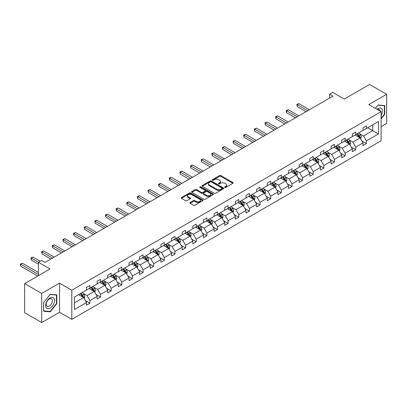 <?xml version="1.0" encoding="UTF-8"?>
<svg xmlns="http://www.w3.org/2000/svg" width="407" height="407" viewBox="0 0 407 407"><rect width="100%" height="100%" fill="white"/><g stroke="black" fill="none" stroke-linecap="round" stroke-linejoin="round"><path stroke-width="0.61" d="M224.832 187.413A0.661 0.382 0 0 0 225.768 187.413L232.875 183.308A0.946 0.544 0 0 0 233.155 182.921A0.946 0.544 0 0 0 232.875 182.534L220.833 175.58A0.946 0.544 0 0 0 219.495 175.58L212.383 179.685A0.661 0.382 0 0 0 212.189 179.955A0.661 0.382 0 0 0 212.383 180.23A0.661 0.382 0 0 0 213.319 180.23L214.24 179.696A3.027 1.75 0 0 1 218.523 179.696L219.526 180.276A3.027 1.75 0 0 1 220.416 181.512A3.027 1.75 0 0 1 219.526 182.748L218.605 183.282A0.661 0.382 0 0 0 218.411 183.552A0.661 0.382 0 0 0 218.605 183.822A0.661 0.382 0 0 0 219.541 183.822L220.462 183.287A3.027 1.75 0 0 1 224.745 183.287L225.748 183.867A3.027 1.75 0 0 1 226.638 185.104A3.027 1.75 0 0 1 225.748 186.34L224.832 186.874A0.661 0.382 0 0 0 224.633 187.144A0.661 0.382 0 0 0 224.832 187.413L224.832 186.874M381.094 126.613L386.65 123.407L386.65 94.282L369.607 84.442L344.246 99.079L332.656 92.389L329.558 94.18L329.558 98.118M41.702 322.558L59.529 312.266L59.529 283.14L41.702 293.432L41.702 322.558L24.659 312.718L24.659 283.593L50.02 268.951L38.431 262.261L38.431 275.646M41.702 293.432L24.659 283.593M190.12 202.549A0.946 0.544 0 0 0 189.84 202.935A0.946 0.544 0 0 0 190.12 203.322L193.498 205.27A0.946 0.544 0 0 0 194.836 205.27L202.732 200.712A0.946 0.544 0 0 0 203.007 200.325A0.946 0.544 0 0 0 202.732 199.939L190.685 192.984A0.946 0.544 0 0 0 189.347 192.984L181.451 197.548A0.946 0.544 0 0 0 181.176 197.929A0.946 0.544 0 0 0 181.451 198.316L185.536 200.676A0.946 0.544 0 0 0 186.874 200.676L190.252 198.723A0.946 0.544 0 0 0 190.527 198.336A0.946 0.544 0 0 0 190.252 197.95L188.227 196.785A2.534 1.46 0 0 1 187.485 195.747A2.534 1.46 0 0 1 189.046 194.398A2.534 1.46 0 0 1 191.809 194.714L199.735 199.293A2.534 1.46 0 0 1 200.478 200.325A2.534 1.46 0 0 1 198.916 201.679A2.534 1.46 0 0 1 196.159 201.358L194.836 200.595A0.946 0.544 0 0 0 193.498 200.595L190.12 202.549L190.12 203.322L193.498 201.384L193.498 200.595M38.431 262.261L41.529 260.47L44.938 262.439L332.967 96.149L329.558 94.18M59.529 283.14L71.8 290.227L381.094 111.655L381.094 140.781L71.8 319.353L71.8 290.227M386.65 94.282L368.823 104.574L381.094 111.655M214.306 193.259A0.946 0.544 0 0 0 215.644 193.259L223.54 188.7A0.946 0.544 0 0 0 223.819 188.314A0.946 0.544 0 0 0 223.54 187.927L211.498 180.973A0.946 0.544 0 0 0 210.16 180.973L202.264 185.531A0.946 0.544 0 0 0 201.984 185.918A0.946 0.544 0 0 0 202.264 186.304L214.306 193.259M200.219 187.556A0.661 0.382 0 0 1 200.89 187.652L200.89 186.864L213.136 193.93A0.946 0.544 0 0 1 213.416 194.317A0.946 0.544 0 0 1 213.136 194.704L205.24 199.262A0.946 0.544 0 0 1 203.902 199.262L191.855 192.313L191.855 191.539A0.946 0.544 0 0 0 191.58 191.926A0.946 0.544 0 0 0 191.855 192.313M191.855 191.539L195.238 189.586A0.946 0.544 0 0 1 196.576 189.586L201.46 192.409A0.946 0.544 0 0 0 202.798 192.409L205.042 191.112A0.946 0.544 0 0 0 205.316 190.725A0.946 0.544 0 0 0 205.042 190.339L199.954 187.403A0.661 0.382 0 0 1 199.761 187.134A0.661 0.382 0 0 1 200.168 186.782A0.661 0.382 0 0 1 200.89 186.864M74.425 297.054L86.493 290.089L86.493 287.454L89.901 285.485L89.901 288.12L97.125 283.949L97.125 281.313L100.534 279.344L100.534 281.98L107.758 277.808L107.758 275.173L111.167 273.204L111.167 275.839L118.396 271.667L118.396 269.032L121.805 267.063L121.805 269.699L129.029 265.527L129.029 262.891L132.438 260.923L132.438 263.563L139.662 259.391L139.662 256.751L143.071 254.782L143.071 257.422L150.3 253.251L150.3 250.61L153.709 248.646L153.709 251.282L160.933 247.11L160.933 244.47L164.342 242.506L164.342 245.141L171.571 240.969L171.571 238.334L174.979 236.365L174.979 239.001L182.204 234.829L182.204 232.194L185.612 230.225L185.612 232.86L192.837 228.688L192.837 226.053L196.245 224.084L196.245 226.719L203.475 222.548L203.475 219.912L206.883 217.943L206.883 220.584L214.107 216.407L214.107 213.772L217.516 211.803L217.516 214.443L224.74 210.271L224.74 207.631L228.149 205.662L228.149 208.303L235.378 204.131L235.378 201.49L238.787 199.527L238.787 202.162L246.011 197.99L246.011 195.355L249.42 193.386L249.42 196.021L256.649 191.85L256.649 189.214L260.058 187.245L260.058 189.881L267.282 185.709L267.282 183.074L270.691 181.105L270.691 183.74L277.915 179.568L277.915 176.933L281.323 174.964L281.323 177.6L288.553 173.428L288.553 170.792L291.961 168.824L291.961 171.464L299.186 167.292L299.186 164.652L302.594 162.683L302.594 165.323L309.819 161.152L309.819 158.511L313.227 156.547L313.227 159.183L320.457 155.011L320.457 152.371L323.865 150.407L323.865 153.042L331.089 148.87L331.089 146.235L334.498 144.266L334.498 146.902L341.727 142.73L341.727 140.094L345.131 138.126L345.131 140.761L352.36 136.589L352.36 133.954L355.769 131.985L355.769 134.62L362.993 130.449L362.993 127.813L366.402 125.844L366.402 128.485L378.469 121.515L378.469 133.954L366.402 140.919L366.402 143.559L362.993 145.523L362.993 142.888L355.769 147.059L355.769 149.695L352.36 151.663L352.36 149.028L345.131 153.2L345.131 155.835L341.727 157.804L341.727 155.169L334.498 159.34L334.498 161.976L331.089 163.945L331.089 161.309L323.865 165.481L323.865 168.116L320.457 170.085L320.457 167.45L313.227 171.622L313.227 174.257L309.819 176.226L309.819 173.585L302.594 177.757L302.594 180.398L299.186 182.367L299.186 179.726L291.961 183.898L291.961 186.538L288.553 188.502L288.553 185.867L281.323 190.038L281.323 192.679L277.915 194.643L277.915 192.007L270.691 196.179L270.691 198.814L267.282 200.783L267.282 198.148L260.058 202.32L260.058 204.955L256.649 206.924L256.649 204.289L249.42 208.46L249.42 211.096L246.011 213.065L246.011 210.429L238.787 214.601L238.787 217.236L235.378 219.205L235.378 216.565L228.149 220.742L228.149 223.377L224.74 225.346L224.74 222.705L217.516 226.877L217.516 229.517L214.107 231.486L214.107 228.846L206.883 233.018L206.883 235.658L203.475 237.622L203.475 234.987L196.245 239.158L196.245 241.794L192.837 243.762L192.837 241.127L185.612 245.299L185.612 247.934L182.204 249.903L182.204 247.268L174.979 251.44L174.979 254.075L171.571 256.044L171.571 253.408L164.342 257.58L164.342 260.215L160.933 262.184L160.933 259.549L153.709 263.721L153.709 266.356L150.3 268.325L150.3 265.685L143.071 269.856L143.071 272.497L139.662 274.466L139.662 271.825L132.438 275.997L132.438 278.637L129.029 280.601L129.029 277.966L121.805 282.137L121.805 284.778L118.396 286.742L118.396 284.106L111.167 288.278L111.167 290.913L107.758 292.882L107.758 290.247L100.534 294.419L100.534 297.054L97.125 299.023L97.125 296.388L89.901 300.559L89.901 303.195L86.493 305.164L86.493 302.528L74.425 309.493L74.425 297.054M89.214 288.512L94.261 291.427L87.037 295.599L83.089 293.32M87.037 295.599L89.901 300.559M94.261 291.427L97.125 296.388M86.493 289.458L87.037 289.774L89.901 288.12M99.852 282.377L104.894 285.287L97.67 289.458L93.727 287.179M97.67 289.458L100.534 294.419M104.894 285.287L107.758 290.247M97.125 283.318L97.67 283.633L100.534 281.98M110.485 276.236L115.532 279.146L108.303 283.318L104.36 281.039M108.303 283.318L111.167 288.278M115.532 279.146L118.396 284.106M107.758 277.177L108.303 277.493L111.167 275.839M121.123 270.095L126.165 273.005L118.941 277.177L114.993 274.903M118.941 277.177L121.805 282.137M126.165 273.005L129.029 277.966M118.396 271.042L118.941 271.352L121.805 269.699M131.756 263.955L136.803 266.865L129.574 271.042L125.631 268.762M129.574 271.042L132.438 275.997M136.803 266.865L139.662 271.825M129.029 264.901L129.574 265.216L132.438 263.563M142.389 257.814L147.436 260.729L140.212 264.901L136.264 262.622M140.212 264.901L143.071 269.856M147.436 260.729L150.3 265.685M139.662 258.76L140.212 259.076L143.071 257.422M153.027 251.674L158.069 254.589L150.844 258.76L146.896 256.481M150.844 258.76L153.709 263.721M158.069 254.589L160.933 259.549M150.3 252.62L150.844 252.935L153.709 251.282M163.66 245.533L168.707 248.448L161.477 252.62L157.534 250.341M161.477 252.62L164.342 257.58M168.707 248.448L171.571 253.408M160.933 246.479L161.477 246.795L164.342 245.141M174.293 239.397L179.339 242.307L172.115 246.479L168.167 244.2M172.115 246.479L174.979 251.44M179.339 242.307L182.204 247.268M171.571 240.339L172.115 240.654L174.979 239.001M184.931 233.257L189.972 236.167L182.748 240.339L178.805 238.059M182.748 240.339L185.612 245.299M189.972 236.167L192.837 241.127M182.204 234.198L182.748 234.513L185.612 232.86M195.564 227.116L200.61 230.026L193.381 234.198L189.438 231.924M193.381 234.198L196.245 239.158M200.61 230.026L203.475 234.987M192.837 228.057L193.381 228.373L196.245 226.719M206.201 220.976L211.243 223.886L204.019 228.057L200.071 225.783M204.019 228.057L206.883 233.018M211.243 223.886L214.107 228.846M203.475 221.922L204.019 222.232L206.883 220.584M216.834 214.835L221.881 217.75L214.652 221.922L210.709 219.643M214.652 221.922L217.516 226.877M221.881 217.75L224.74 222.705M214.107 215.781L214.652 216.097L217.516 214.443M227.467 208.694L232.514 211.609L225.29 215.781L221.342 213.502M225.29 215.781L228.149 220.742M232.514 211.609L235.378 216.565M224.74 209.641L225.29 209.956L228.149 208.303M238.105 202.554L243.147 205.469L235.923 209.641L231.975 207.361M235.923 209.641L238.787 214.601M243.147 205.469L246.011 210.429M235.378 203.5L235.923 203.815L238.787 202.162M248.738 196.413L253.785 199.328L246.556 203.5L242.613 201.221M246.556 203.5L249.42 208.46M253.785 199.328L256.649 204.289M246.011 197.359L246.556 197.675L249.42 196.021M259.371 190.278L264.418 193.188L257.193 197.359L253.246 195.08M257.193 197.359L260.058 202.32M264.418 193.188L267.282 198.148M256.649 191.219L257.193 191.534L260.058 189.881M270.009 184.137L275.051 187.047L267.826 191.219L263.884 188.94M267.826 191.219L270.691 196.179M275.051 187.047L277.915 192.007M267.282 185.078L267.826 185.394L270.691 183.74M280.642 177.996L285.689 180.906L278.459 185.078L274.516 182.804M278.459 185.078L281.323 190.038M285.689 180.906L288.553 185.867M277.915 178.943L278.459 179.253L281.323 177.6M291.28 171.856L296.321 174.766L289.097 178.943L285.149 176.663M289.097 178.943L291.961 183.898M296.321 174.766L299.186 179.726M288.553 172.802L289.097 173.117L291.961 171.464M301.913 165.715L306.959 168.63L299.73 172.802L295.787 170.523M299.73 172.802L302.594 177.757M306.959 168.63L309.819 173.585M299.186 166.661L299.73 166.977L302.594 165.323M312.545 159.575L317.592 162.49L310.368 166.661L306.42 164.382M310.368 166.661L313.227 171.622M317.592 162.49L320.457 167.45M309.819 160.521L310.368 160.836L313.227 159.183M323.183 153.434L328.225 156.349L321.001 160.521L317.053 158.242M321.001 160.521L323.865 165.481M328.225 156.349L331.089 161.309M320.457 154.38L321.001 154.696L323.865 153.042M333.816 147.298L338.863 150.208L331.634 154.38L327.691 152.101M331.634 154.38L334.498 159.34M338.863 150.208L341.727 155.169M331.089 148.24L331.634 148.555L334.498 146.902M344.449 141.158L349.496 144.068L342.272 148.24L338.324 145.96M342.272 148.24L345.131 153.2M349.496 144.068L352.36 149.028M341.727 142.099L342.272 142.414L345.131 140.761M355.087 135.017L360.129 137.927L352.905 142.099L348.957 139.825M352.905 142.099L355.769 147.059M360.129 137.927L362.993 142.888M352.36 135.958L352.905 136.274L355.769 134.62M367.699 127.737L372.741 130.647L363.537 135.958L359.595 133.684M363.537 135.958L366.402 140.919M378.469 133.954L372.741 130.647L372.741 124.822L378.469 121.515M59.529 312.266L71.8 319.353M362.993 129.823L363.537 130.133L366.402 128.485M74.425 302.879L83.628 297.568L78.582 294.653M83.628 297.568L86.493 302.528M361.869 140.939L366.402 143.559M351.236 147.08L355.769 149.695M340.598 153.22L345.131 155.835M329.965 159.361L334.498 161.976M319.332 165.501L323.865 168.116M308.694 171.637L313.227 174.257M298.061 177.778L302.594 180.398M287.428 183.918L291.961 186.538M276.791 190.059L281.323 192.679M266.158 196.199L270.691 198.814M255.52 202.34L260.058 204.955M244.887 208.481L249.42 211.096M234.254 214.621L238.787 217.236M223.616 220.757L228.149 223.377M212.983 226.897L217.516 229.517M202.35 233.038L206.883 235.658M191.712 239.179L196.245 241.794M181.079 245.319L185.612 247.934M170.441 251.46L174.979 254.075M159.809 257.6L164.342 260.215M149.176 263.736L153.709 266.356M138.538 269.877L143.071 272.497M127.905 276.017L132.438 278.637M117.272 282.158L121.805 284.778M106.634 288.298L111.167 290.913M96.001 294.439L100.534 297.054M85.363 300.58L89.901 303.195M381.094 118.844L384.707 114.352L384.707 105.581L378.128 104.991L375.407 108.374M56.802 303.663L56.802 294.892L50.224 294.307L43.646 302.487L43.646 311.263L50.224 311.848L56.802 303.663L56.461 303.469M225.096 187.505L225.748 187.128A3.027 1.75 0 0 0 226.638 185.892L226.638 185.104M220.416 181.512L220.416 182.3A3.027 1.75 0 0 1 219.526 183.537L218.869 183.913M232.865 183.318L220.833 176.368A0.946 0.544 0 0 0 219.495 176.368L212.647 180.321M223.529 188.706L211.498 181.761A0.946 0.544 0 0 0 210.16 181.761L202.274 186.309M221.871 188.583A0.661 0.382 0 0 0 222.064 188.314A0.661 0.382 0 0 0 221.871 188.039L211.294 181.939A0.661 0.382 0 0 0 210.358 181.939L209.391 182.499A3.027 1.75 0 0 0 208.501 183.735A3.027 1.75 0 0 0 209.391 184.971L216.616 189.143A3.027 1.75 0 0 0 220.899 189.143L221.871 188.583L221.871 189.367A0.661 0.382 0 0 0 222.064 189.097L222.064 188.314M208.501 183.735L208.501 184.519A3.027 1.75 0 0 0 209.391 185.755L209.391 184.971M221.871 189.367L220.899 189.932A3.027 1.75 0 0 1 216.616 189.932L209.391 185.755M191.87 192.318L195.238 190.374L195.238 189.586M205.316 190.725L205.316 191.514A0.946 0.544 0 0 1 205.042 191.9L202.798 193.193A0.946 0.544 0 0 1 201.46 193.193L196.576 190.374A0.946 0.544 0 0 0 195.238 190.374M200.89 187.652L213.126 194.714M206.527 195.335A2.534 1.46 0 0 0 209.29 195.65A2.534 1.46 0 0 0 210.851 194.302A2.534 1.46 0 0 0 210.109 193.264L207.316 191.651A0.946 0.544 0 0 0 205.978 191.651L203.734 192.949A0.946 0.544 0 0 0 203.459 193.335A0.946 0.544 0 0 0 203.734 193.722L206.527 195.335L206.527 196.118A2.534 1.46 0 0 0 209.29 196.439A2.534 1.46 0 0 0 210.851 195.085L210.851 194.302M203.459 193.335L203.459 194.124A0.946 0.544 0 0 0 203.734 194.505L203.734 193.722M206.527 196.118L203.734 194.505M200.478 200.325L200.478 201.114A2.534 1.46 0 0 1 198.916 202.462A2.534 1.46 0 0 1 196.159 202.147L194.836 201.384A0.946 0.544 0 0 0 193.498 201.384M187.485 195.747L187.485 196.535A2.534 1.46 0 0 0 188.227 197.568L188.227 196.785M190.237 198.733L188.227 197.568M202.717 200.722L190.685 193.773A0.946 0.544 0 0 0 189.347 193.773L181.466 198.326M384.366 114.153L384.707 114.352M49.527 311.447L50.224 311.848M360.648 138.828L361.279 137.017A2.554 1.475 -120 0 0 360.46 134.839L358.928 132.799M356.186 135.653L355.52 134.763M309.478 109.707L298.931 103.622L297.227 104.604L297.227 106.573L306.069 111.676M359.752 137.708L359.895 137.123A2.554 1.475 -120 0 0 359.167 135.587L357.636 133.547M356.995 133.913L358.679 136.162A1.302 0.753 60 0 1 358.918 136.559L359.895 137.123M356.817 134.015L358.348 136.06A2.554 1.475 60 0 1 358.984 137.266M297.227 106.573L296.856 104.385L307.773 110.694M296.856 104.385L298.931 103.622M350.015 144.968L350.641 143.157A2.554 1.475 -120 0 0 349.827 140.98L348.295 138.935M345.553 141.789L344.887 140.903M298.845 115.847L288.298 109.758L286.594 110.745L286.594 112.714L295.436 117.816M349.12 143.849L349.262 143.264A2.554 1.475 -120 0 0 348.529 141.728L346.998 139.682M346.362 140.054L348.046 142.302A1.302 0.753 60 0 1 348.28 142.699L349.262 143.264M346.184 140.156L347.715 142.201A2.554 1.475 60 0 1 348.351 143.406M286.594 112.714L286.218 110.526L297.141 116.834M286.218 110.526L288.298 109.758M339.382 151.104L340.008 149.298A2.554 1.475 -120 0 0 339.194 147.12L337.662 145.075M334.915 147.929L334.254 147.044M288.212 121.988L277.666 115.898L275.961 116.885L275.961 118.854L284.803 123.957M338.487 149.99L338.629 149.405A2.554 1.475 -120 0 0 337.896 147.868L336.365 145.823M335.724 146.194L337.408 148.443A1.302 0.753 60 0 1 337.647 148.84L338.629 149.405M335.546 146.296L337.077 148.341A2.554 1.475 60 0 1 337.713 149.547M275.961 118.854L275.585 116.667L286.508 122.97M275.585 116.667L277.666 115.898M381.094 115.547A6.268 3.617 120 0 0 381.832 114.026A6.268 3.617 120 0 0 381.552 108.583A6.268 3.617 120 0 0 376.984 109.285M380.204 111.142A4.289 2.478 120 0 0 379.329 109.503A4.289 2.478 120 0 0 377.472 109.564M375.422 108.384L377.991 105.184L384.366 105.754L384.366 114.255L381.094 118.325M383.943 105.51L384.366 105.754M53.922 303.342A6.268 3.617 120 0 0 52.305 297.288A6.268 3.617 120 0 0 46.25 302.655A6.268 3.617 120 0 0 47.873 308.709A6.268 3.617 120 0 0 53.922 303.342M51.908 302.767A4.289 2.478 120 0 0 51.424 298.819A4.289 2.478 120 0 0 46.652 302.299A4.289 2.478 120 0 0 47.136 306.247A4.289 2.478 120 0 0 51.908 302.767M43.712 310.928L43.712 302.432L50.086 294.5L56.461 295.07L56.461 303.566L50.086 311.497L43.646 310.887M56.039 294.826L56.461 295.07M328.744 157.244L329.37 155.433A2.554 1.475 -120 0 0 328.556 153.261L327.024 151.216M324.282 154.07L323.616 153.185M277.574 128.129L267.028 122.039L265.323 123.026L265.323 124.99L274.165 130.098M327.849 156.13L327.991 155.545A2.554 1.475 -120 0 0 327.264 154.009L325.732 151.964M325.091 152.335L326.775 154.584A1.302 0.753 60 0 1 327.009 154.975L327.991 155.545M324.913 152.437L326.445 154.482A2.554 1.475 60 0 1 327.08 155.688M265.323 124.99L264.952 122.807L275.87 129.111M264.952 122.807L267.028 122.039M318.111 163.385L318.737 161.574A2.554 1.475 -120 0 0 317.923 159.402L316.392 157.356M313.644 160.21L312.983 159.325M266.941 134.269L256.395 128.18L254.69 129.161L254.69 131.13L263.533 136.238M317.216 162.271L317.358 161.686A2.554 1.475 -120 0 0 316.626 160.149L315.094 158.104M314.458 158.476L316.142 160.724A1.302 0.753 60 0 1 316.376 161.116L317.358 161.686M314.28 158.577L315.807 160.617A2.554 1.475 60 0 1 316.448 161.828M254.69 131.13L254.314 128.948L265.237 135.251M254.314 128.948L256.395 128.18M307.473 169.526L308.104 167.715A2.554 1.475 -120 0 0 307.285 165.537L305.759 163.497M303.012 166.351L302.35 165.466M256.303 140.41L245.762 134.32L244.058 135.302L244.058 137.271L252.895 142.374M306.578 168.412L306.725 167.826A2.554 1.475 -120 0 0 305.993 166.285L304.461 164.245M303.82 164.616L305.504 166.86A1.302 0.753 60 0 1 305.743 167.257L306.725 167.826M303.642 164.718L305.174 166.758A2.554 1.475 60 0 1 305.81 167.964M244.058 137.271L243.681 135.088L254.599 141.392M243.681 135.088L245.762 134.32M296.84 175.666L297.466 173.855A2.554 1.475 -120 0 0 296.652 171.678L295.121 169.638M292.379 172.492L291.712 171.606M245.67 146.551L235.124 140.461L233.42 141.443L233.42 143.412L242.262 148.514M295.945 174.552L296.087 173.962A2.554 1.475 -120 0 0 295.355 172.426L293.829 170.385M293.188 170.752L294.872 173A1.302 0.753 60 0 1 295.106 173.397L296.087 173.962M293.009 170.859L294.541 172.899A2.554 1.475 60 0 1 295.177 174.104M233.42 143.412L233.043 141.229L243.966 147.532M233.043 141.229L235.124 140.461M286.207 181.807L286.833 179.996A2.554 1.475 -120 0 0 286.019 177.818L284.488 175.778M281.741 178.632L281.079 177.742M235.037 152.686L224.491 146.601L222.787 147.583L222.787 149.552L231.629 154.655M285.312 180.693L285.455 180.103A2.554 1.475 -120 0 0 284.722 178.566L283.191 176.526M282.55 176.892L284.234 179.141A1.302 0.753 60 0 1 284.473 179.538L285.455 180.103M282.372 176.994L283.903 179.039A2.554 1.475 60 0 1 284.539 180.245M222.787 149.552L222.41 147.365L233.333 153.673M222.41 147.365L224.491 146.601M275.57 187.948L276.2 186.136A2.554 1.475 -120 0 0 275.381 183.959L273.85 181.914M271.108 184.768L270.441 183.883M224.399 158.827L213.853 152.737L212.149 153.724L212.149 155.693L220.991 160.796M274.674 186.828L274.817 186.243A2.554 1.475 -120 0 0 274.089 184.707L272.558 182.662M271.917 183.033L273.601 185.282A1.302 0.753 60 0 1 273.84 185.678L274.817 186.243M271.739 183.135L273.27 185.18A2.554 1.475 60 0 1 273.906 186.386M212.149 155.693L211.777 153.505L222.695 159.814M211.777 153.505L213.853 152.737M264.937 194.083L265.562 192.277A2.554 1.475 -120 0 0 264.748 190.1L263.217 188.054M260.475 190.908L259.808 190.023M213.767 164.967L203.22 158.878L201.516 159.865L201.516 161.833L210.358 166.936M264.041 192.969L264.184 192.384A2.554 1.475 -120 0 0 263.451 190.847L261.92 188.802M261.284 189.174L262.968 191.422A1.302 0.753 60 0 1 263.202 191.819L264.184 192.384M261.106 189.275L262.637 191.321A2.554 1.475 60 0 1 263.273 192.526M201.516 161.833L201.139 159.646L212.062 165.954M201.139 159.646L203.22 158.878M254.304 200.224L254.93 198.413A2.554 1.475 -120 0 0 254.116 196.24L252.584 194.195M249.837 197.049L249.176 196.164M203.134 171.108L192.587 165.018L190.883 166.005L190.883 167.969L199.725 173.077M253.408 199.109L253.551 198.524A2.554 1.475 -120 0 0 252.818 196.988L251.287 194.943M250.646 195.314L252.33 197.563A1.302 0.753 60 0 1 252.569 197.96L253.551 198.524M250.468 195.416L251.999 197.461A2.554 1.475 60 0 1 252.635 198.667M190.883 167.969L190.507 165.786L201.429 172.09M190.507 165.786L192.587 165.018M243.666 206.364L244.292 204.553A2.554 1.475 -120 0 0 243.478 202.381L241.946 200.336M239.204 203.19L238.538 202.304M192.496 177.249L181.949 171.159L180.245 172.141L180.245 174.11L189.087 179.217M242.77 205.25L242.913 204.665A2.554 1.475 -120 0 0 242.185 203.129L240.654 201.083M240.013 201.455L241.697 203.703A1.302 0.753 60 0 1 241.931 204.095L242.913 204.665M239.835 201.557L241.366 203.602A2.554 1.475 60 0 1 242.002 204.807M180.245 174.11L179.874 171.927L190.791 178.23M179.874 171.927L181.949 171.159M233.033 212.505L233.659 210.694A2.554 1.475 -120 0 0 232.845 208.521L231.313 206.476M228.566 209.33L227.905 208.445M181.863 183.389L171.316 177.299L169.612 178.281L169.612 180.25L178.454 185.358M232.138 211.391L232.28 210.806A2.554 1.475 -120 0 0 231.547 209.269L230.016 207.224M229.38 207.595L231.064 209.844A1.302 0.753 60 0 1 231.298 210.236L232.28 210.806M229.202 207.697L230.728 209.737A2.554 1.475 60 0 1 231.369 210.948M169.612 180.25L169.236 178.068L180.159 184.371M169.236 178.068L171.316 177.299M222.395 218.645L223.026 216.834A2.554 1.475 -120 0 0 222.207 214.657L220.68 212.617M217.933 215.471L217.272 214.586M171.225 189.53L160.684 183.44L158.979 184.422L158.979 186.391L167.816 191.494M221.5 217.531L221.647 216.941A2.554 1.475 -120 0 0 220.915 215.405L219.383 213.365M218.742 213.731L220.426 215.98A1.302 0.753 60 0 1 220.665 216.376L221.647 216.941M218.564 213.838L220.095 215.878A2.554 1.475 60 0 1 220.731 217.084M158.979 186.391L158.603 184.208L169.521 190.512M158.603 184.208L160.684 183.44M211.762 224.786L212.388 222.975A2.554 1.475 -120 0 0 211.574 220.798L210.043 218.757M207.3 221.612L206.634 220.726M160.592 195.665L150.046 189.581L148.341 190.562L148.341 192.531L157.183 197.634M210.867 223.672L211.009 223.082A2.554 1.475 -120 0 0 210.277 221.545L208.75 219.505M208.109 219.872L209.793 222.12A1.302 0.753 60 0 1 210.027 222.517L211.009 223.082M207.931 219.978L209.463 222.019A2.554 1.475 60 0 1 210.098 223.224M148.341 192.531L147.965 190.349L158.888 196.652M147.965 190.349L150.046 189.581M201.129 230.927L201.755 229.116A2.554 1.475 -120 0 0 200.941 226.938L199.41 224.898M196.662 227.752L196.001 226.862M149.959 201.806L139.413 195.721L137.708 196.703L137.708 198.672L146.551 203.775M200.234 229.807L200.376 229.222A2.554 1.475 -120 0 0 199.644 227.686L198.112 225.646M197.471 226.012L199.16 228.261A1.302 0.753 60 0 1 199.394 228.658L200.376 229.222M197.293 226.114L198.825 228.159A2.554 1.475 60 0 1 199.461 229.365M137.708 198.672L137.332 196.484L148.255 202.793M137.332 196.484L139.413 195.721M190.491 237.067L191.122 235.256A2.554 1.475 -120 0 0 190.303 233.079L188.772 231.034M186.03 233.888L185.363 233.002M139.321 207.946L128.775 201.857L127.07 202.844L127.07 204.813L135.913 209.915M189.596 235.948L189.738 235.363A2.554 1.475 -120 0 0 189.011 233.827L187.479 231.781M186.838 232.153L188.522 234.401A1.302 0.753 60 0 1 188.762 234.798L189.738 235.363M186.66 232.255L188.192 234.3A2.554 1.475 60 0 1 188.828 235.505M127.07 204.813L126.699 202.625L137.617 208.933M126.699 202.625L128.775 201.857M179.858 243.203L180.484 241.397A2.554 1.475 -120 0 0 179.67 239.219L178.139 237.174M175.397 240.028L174.73 239.143M128.688 214.087L118.142 207.997L116.438 208.984L116.438 210.953L125.28 216.056M178.963 242.089L179.105 241.504A2.554 1.475 -120 0 0 178.373 239.967L176.842 237.922M176.206 238.293L177.89 240.542A1.302 0.753 60 0 1 178.124 240.939L179.105 241.504M176.028 238.395L177.559 240.44A2.554 1.475 60 0 1 178.195 241.646M116.438 210.953L116.061 208.766L126.984 215.069M116.061 208.766L118.142 207.997M169.226 249.343L169.851 247.532A2.554 1.475 -120 0 0 169.037 245.36L167.506 243.315M164.759 246.169L164.097 245.284M118.055 220.228L107.509 214.138L105.805 215.125L105.805 217.089L114.647 222.197M168.33 248.229L168.473 247.644A2.554 1.475 -120 0 0 167.74 246.108L166.209 244.063M165.568 244.434L167.252 246.683A1.302 0.753 60 0 1 167.491 247.074L168.473 247.644M165.39 244.536L166.921 246.581A2.554 1.475 60 0 1 167.557 247.787M105.805 217.089L105.428 214.906L116.351 221.21M105.428 214.906L107.509 214.138M158.588 255.484L159.213 253.673A2.554 1.475 -120 0 0 158.399 251.501L156.868 249.455M154.126 252.309L153.459 251.424M107.417 226.368L96.871 220.279L95.167 221.26L95.167 223.229L104.009 228.337M157.692 254.37L157.835 253.785A2.554 1.475 -120 0 0 157.107 252.248L155.576 250.203M154.935 250.575L156.619 252.823A1.302 0.753 60 0 1 156.853 253.215L157.835 253.785M154.757 250.676L156.288 252.716A2.554 1.475 60 0 1 156.924 253.927M95.167 223.229L94.795 221.047L105.713 227.35M94.795 221.047L96.871 220.279M147.955 261.625L148.58 259.814A2.554 1.475 -120 0 0 147.766 257.636L146.235 255.596M143.488 258.45L142.826 257.565M96.785 232.509L86.238 226.419L84.534 227.401L84.534 229.37L93.376 234.473M147.059 260.511L147.202 259.925A2.554 1.475 -120 0 0 146.469 258.384L144.938 256.344M144.302 256.715L145.986 258.959A1.302 0.753 60 0 1 146.22 259.356L147.202 259.925M144.124 256.817L145.65 258.857A2.554 1.475 60 0 1 146.291 260.063M84.534 229.37L84.157 227.187L95.08 233.491M84.157 227.187L86.238 226.419M137.317 267.765L137.948 265.954A2.554 1.475 -120 0 0 137.128 263.777L135.602 261.737M132.855 264.591L132.194 263.705M86.147 238.65L75.605 232.56L73.901 233.542L73.901 235.511L82.738 240.613M136.421 266.651L136.569 266.061A2.554 1.475 -120 0 0 135.836 264.525L134.305 262.484M133.664 262.851L135.348 265.099A1.302 0.753 60 0 1 135.587 265.496L136.569 266.061M133.486 262.958L135.017 264.998A2.554 1.475 60 0 1 135.653 266.203M73.901 235.511L73.525 233.328L84.442 239.631M73.525 233.328L75.605 232.56M126.684 273.906L127.31 272.095A2.554 1.475 -120 0 0 126.496 269.917L124.964 267.877M122.222 270.731L121.556 269.841M75.514 244.785L64.967 238.7L63.263 239.682L63.263 241.651L72.105 246.754M125.788 272.792L125.931 272.202A2.554 1.475 -120 0 0 125.198 270.665L123.672 268.625M123.031 268.991L124.715 271.24A1.302 0.753 60 0 1 124.949 271.637L125.931 272.202M122.853 269.093L124.384 271.138A2.554 1.475 60 0 1 125.02 272.344M63.263 241.651L62.887 239.464L73.809 245.772M62.887 239.464L64.967 238.7M116.051 280.047L116.677 278.235A2.554 1.475 -120 0 0 115.863 276.058L114.331 274.013M111.584 276.867L110.923 275.982M64.881 250.926L54.335 244.836L52.63 245.823L52.63 247.792L61.472 252.895M115.156 278.927L115.298 278.342A2.554 1.475 -120 0 0 114.565 276.806L113.034 274.761M112.393 275.132L114.082 277.381A1.302 0.753 60 0 1 114.316 277.778L115.298 278.342M112.215 275.234L113.746 277.279A2.554 1.475 60 0 1 114.382 278.485M52.63 247.792L52.254 245.604L63.177 251.913M52.254 245.604L54.335 244.836M105.413 286.182L106.044 284.376A2.554 1.475 -120 0 0 105.225 282.199L103.693 280.153M100.951 283.007L100.285 282.122M54.243 257.066L43.697 250.977L41.992 251.964L41.992 253.932L50.834 259.035M104.518 285.068L104.66 284.483A2.554 1.475 -120 0 0 103.933 282.946L102.401 280.901M101.76 281.273L103.444 283.521A1.302 0.753 60 0 1 103.683 283.918L104.66 284.483M101.582 281.374L103.113 283.42A2.554 1.475 60 0 1 103.749 284.625M41.992 253.932L41.621 251.745L52.539 258.053M41.621 251.745L43.697 250.977M94.78 292.323L95.406 290.512A2.554 1.475 -120 0 0 94.592 288.339L93.061 286.294M90.318 289.148L89.652 288.263M40.201 261.238L33.064 257.117L31.359 258.104L31.359 260.068L38.431 264.153M93.885 291.209L94.027 290.623A2.554 1.475 -120 0 0 93.295 289.087L91.763 287.042M91.127 287.413L92.811 289.662A1.302 0.753 60 0 1 93.045 290.059L94.027 290.623M90.949 287.515L92.481 289.56A2.554 1.475 60 0 1 93.117 290.766M31.359 260.068L30.983 257.885L38.497 262.225M30.983 257.885L33.064 257.117M84.147 298.463L84.773 296.652A2.554 1.475 -120 0 0 83.959 294.48L82.428 292.435M79.68 295.289L79.019 294.403M38.431 272.497L22.431 263.258L20.726 264.24L20.726 266.209L37.749 276.038M83.252 297.349L83.394 296.764A2.554 1.475 -120 0 0 82.662 295.228L81.13 293.182M80.489 293.554L82.173 295.803A1.302 0.753 60 0 1 82.412 296.194L83.394 296.764M80.311 293.656L81.843 295.701A2.554 1.475 60 0 1 82.479 296.907M20.726 266.209L20.35 264.026L38.431 274.466M20.35 264.026L22.431 263.258M225.748 187.128L225.748 186.34M218.605 183.822L218.605 183.282M219.526 183.537L219.526 182.748M212.383 180.23L212.383 179.685M219.495 176.368L219.495 175.58M220.833 176.368L220.833 175.58M232.875 183.308L232.875 182.534M202.264 186.304L202.264 185.531M210.16 181.761L210.16 180.973M211.498 181.761L211.498 180.973M223.54 188.7L223.54 187.927M216.616 189.932L216.616 189.143M220.899 189.932L220.899 189.143M196.576 190.374L196.576 189.586M201.46 193.193L201.46 192.409M202.798 193.193L202.798 192.409M205.042 191.9L205.042 191.112M213.136 194.704L213.136 193.93M194.836 201.384L194.836 200.595M196.159 202.147L196.159 201.358M190.252 198.723L190.252 197.95M181.451 198.316L181.451 197.548M189.347 193.773L189.347 192.984M190.685 193.773L190.685 192.984M202.732 200.712L202.732 199.939M359.946 137.82L361.258 137.062M359.167 135.587L360.46 134.839M357.621 136.477L358.348 136.06M349.313 143.961L350.625 143.203M348.529 141.728L349.827 140.98M346.988 142.618L347.715 142.201M338.68 150.102L339.987 149.344M337.896 147.868L339.194 147.12M336.35 148.758L337.077 148.341M328.042 156.242L329.355 155.484M327.264 154.009L328.556 153.261M325.717 154.899L326.445 154.482M317.409 162.383L318.722 161.625M316.626 160.149L317.923 159.402M315.084 161.04L315.807 160.617M306.771 168.523L308.084 167.765M305.993 166.285L307.285 165.537M304.446 167.18L305.174 166.758M296.138 174.664L297.451 173.906M295.355 172.426L296.652 171.678M293.813 173.321L294.541 172.899M285.505 180.8L286.818 180.047M284.722 178.566L286.019 177.818M283.175 179.462L283.903 179.039M274.867 186.94L276.18 186.182M274.089 184.707L275.381 183.959M272.542 185.597L273.27 185.18M264.235 193.081L265.547 192.323M263.451 190.847L264.748 190.1M261.91 191.738L262.637 191.321M253.602 199.221L254.909 198.463M252.818 196.988L254.116 196.24M251.272 197.878L251.999 197.461M242.964 205.362L244.276 204.604M242.185 203.129L243.478 202.381M240.639 204.019L241.366 203.602M232.331 211.503L233.643 210.745M231.547 209.269L232.845 208.521M230.006 210.16L230.728 209.737M221.693 217.643L223.005 216.885M220.915 215.405L222.207 214.657M219.368 216.3L220.095 215.878M211.06 223.784L212.373 223.026M210.277 221.545L211.574 220.798M208.735 222.441L209.463 222.019M200.427 229.919L201.74 229.161M199.644 227.686L200.941 226.938M198.097 228.576L198.825 228.159M189.789 236.06L191.102 235.302M189.011 233.827L190.303 233.079M187.464 234.717L188.192 234.3M179.156 242.201L180.469 241.443M178.373 239.967L179.67 239.219M176.831 240.858L177.559 240.44M168.523 248.341L169.831 247.583M167.74 246.108L169.037 245.36M166.193 246.998L166.921 246.581M157.885 254.482L159.198 253.724M157.107 252.248L158.399 251.501M155.56 253.139L156.288 252.716M147.253 260.622L148.565 259.864M146.469 258.384L147.766 257.636M144.928 259.279L145.65 258.857M136.615 266.763L137.927 266.005M135.836 264.525L137.128 263.777M134.29 265.42L135.017 264.998M125.982 272.899L127.294 272.146M125.198 270.665L126.496 269.917M123.657 271.555L124.384 271.138M115.349 279.039L116.661 278.281M114.565 276.806L115.863 276.058M113.019 277.696L113.746 277.279M104.711 285.18L106.024 284.422M103.933 282.946L105.225 282.199M102.386 283.837L103.113 283.42M94.078 291.32L95.391 290.562M93.295 289.087L94.592 288.339M91.753 289.977L92.481 289.56M83.445 297.461L84.753 296.703M82.662 295.228L83.959 294.48M81.115 296.118L81.843 295.701"/></g></svg>
